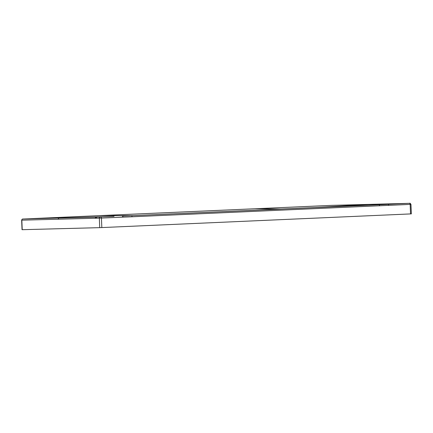<?xml version="1.0" encoding="UTF-8"?>
<svg xmlns="http://www.w3.org/2000/svg" width="433" height="433" viewBox="0 0 433 433"><rect width="100%" height="100%" fill="white"/><g stroke="black" fill="none" stroke-linecap="round" stroke-linejoin="round"><path stroke-width="0.65" d="M410.782 204.371L132.06 216.787A1.11 0.525 -92.5 0 0 131.486 215.694A1.11 0.525 -92.5 0 0 131.448 215.699L122.35 216.083A1.11 0.525 -92.3 0 0 122.317 216.089M99.725 227.65L22.034 229.696L21.65 220.181L99.346 218.14L99.725 227.65L101.825 227.574L411.35 213.88L410.966 204.371C410.208 203.304 409.807 202.947 409.775 203.304L406.3 203.418M100.277 216.993A1.11 0.974 -91.8 0 0 99.346 218.14L132.06 216.787M403.626 203.602L405.781 203.434A1.11 0.974 88.5 0 0 405.743 203.434L388.136 204.338M132.471 215.65L99.449 215.645L331.656 205.366L368.629 204.398L311.289 207.748M255.167 208.76L281.731 209.052M99.449 215.645L22.765 219.028L114.063 216.424M58.222 219.228A1.11 0.974 -91.5 0 1 59.159 218.08L98.897 217.036M379.546 205.848A1.11 0.525 -92.5 0 0 378.978 204.755A1.11 0.525 -92.5 0 0 378.94 204.76L255.264 210.227M131.518 215.699L255.194 210.227M388.688 205.426A1.11 0.525 -92.7 0 0 388.109 204.338A1.11 0.525 -92.7 0 0 388.082 204.338L378.94 204.76M409.58 203.321A1.11 0.525 -92.7 0 1 410.154 204.414L410.538 213.924M100.873 216.965A1.11 0.525 -92.4 0 1 101.441 218.059L101.825 227.574M368.662 204.398A1.11 0.974 88.5 0 0 368.629 204.398L402.582 203.651M122.918 217.177A1.11 0.525 -92.3 0 0 122.35 216.083L407.329 203.423M22.218 229.69L21.834 220.175A1.11 0.974 -91.5 0 1 22.765 219.028M95.341 218.264A1.11 0.974 -91.5 0 1 96.294 217.117L98.903 217.036M95.872 218.248L96.819 217.101M21.65 220.181C21.931 219.331 22.364 218.946 22.938 219.017L331.651 205.366L405.781 203.434M96.288 217.117L74.357 217.685"/></g></svg>
